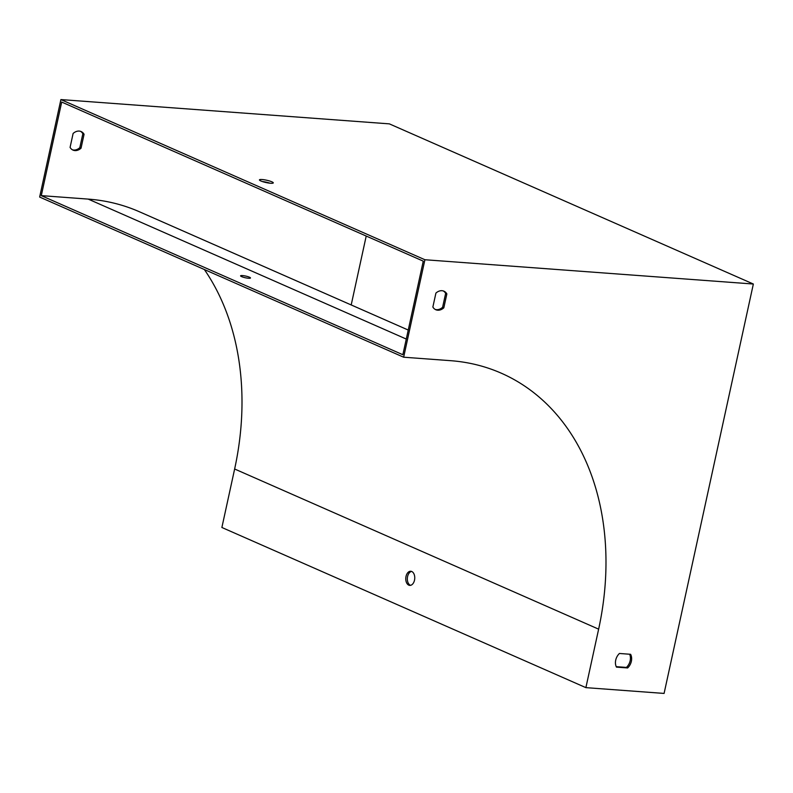 <?xml version="1.0" encoding="UTF-8"?>
<svg xmlns="http://www.w3.org/2000/svg" width="793" height="793" viewBox="0 0 793 793"><rect width="100%" height="100%" fill="white"/><g stroke="black" fill="none" stroke-linecap="round" stroke-linejoin="round"><path stroke-width="1.19" d="M435.198 309.419A10.121 7.652 113.7 0 0 442.603 307.287L445.646 293.37A10.121 7.652 113.7 0 0 443.317 290.962M616.24 666.665L626.42 667.419A10.121 7.652 113.7 0 0 629.632 654.225M41.286 195.633L61.695 102.059L423.264 261.145L402.864 354.729L41.286 195.633L88.211 199.102A265.229 200.47 -66.3 0 1 139.34 211.731L408.246 330.047M84.068 134.275L81.035 148.202A10.121 7.652 -66.3 0 1 72.996 150.095A10.121 7.652 -66.3 0 1 70.081 147.389L73.115 133.472A10.121 7.652 -66.3 0 1 81.154 131.569A10.121 7.652 -66.3 0 1 84.068 134.275L82.859 133.739A10.121 7.652 113.7 0 0 80.529 131.341M351.2 304.948L366.217 236.046M242.499 275.577A5.065 0.862 12.3 0 0 240.586 275.835A5.065 0.862 12.3 0 0 245.354 277.758A5.065 0.862 12.3 0 0 250.479 277.996A5.065 0.862 12.3 0 0 247.793 276.608A5.065 0.862 12.3 0 0 242.499 275.577M410.526 585.333A7.087 4.48 94.2 0 1 407.582 576.57A7.087 4.48 94.2 0 1 411.557 571.416M403.647 357.207L450.573 360.676A263.197 198.944 -66.3 0 1 501.315 373.206A263.197 198.944 -66.3 0 1 598.636 629.156L585.888 687.64L664.088 693.429L753.35 284.023L389.353 123.867L60.902 99.571L424.909 259.737L403.647 357.207L39.65 197.051L60.902 99.571M260.887 180.982A7.087 1.199 12.3 0 0 268.49 183.005A7.087 1.199 12.3 0 0 273.288 182.896A7.087 1.199 12.3 0 0 266.617 180.219A7.087 1.199 12.3 0 0 259.44 179.882A7.087 1.199 12.3 0 0 260.887 180.982M753.35 284.023L424.909 259.737M204.366 269.521A263.197 198.944 -66.3 0 1 234.639 469L221.881 527.484L585.888 687.64M406.016 576.452A7.087 4.48 -85.8 0 0 409.733 585.383A7.087 4.48 -85.8 0 0 414.729 578.652A7.087 4.48 -85.8 0 0 410.784 571.257A7.087 4.48 -85.8 0 0 406.016 576.452M432.869 307.02A10.121 7.652 113.7 0 0 435.783 309.726A10.121 7.652 113.7 0 0 443.822 307.823L446.856 293.906A10.121 7.652 113.7 0 0 443.941 291.19A10.121 7.652 113.7 0 0 435.912 293.093L432.869 307.02M627.64 667.954A10.121 7.652 113.7 0 0 630.613 654.304L619.442 653.472A10.121 7.652 113.7 0 0 616.468 667.121L627.64 667.954L626.42 667.419M72.411 149.798A10.121 7.652 113.7 0 0 79.815 147.667L82.859 133.739M262.295 181.528A7.087 1.199 -167.7 0 1 270.007 183.203M79.815 147.667L81.035 148.202M442.603 307.287L443.822 307.823M445.646 293.37L446.856 293.906M88.211 199.102L406.284 339.057M598.636 629.156L234.639 469"/></g></svg>
